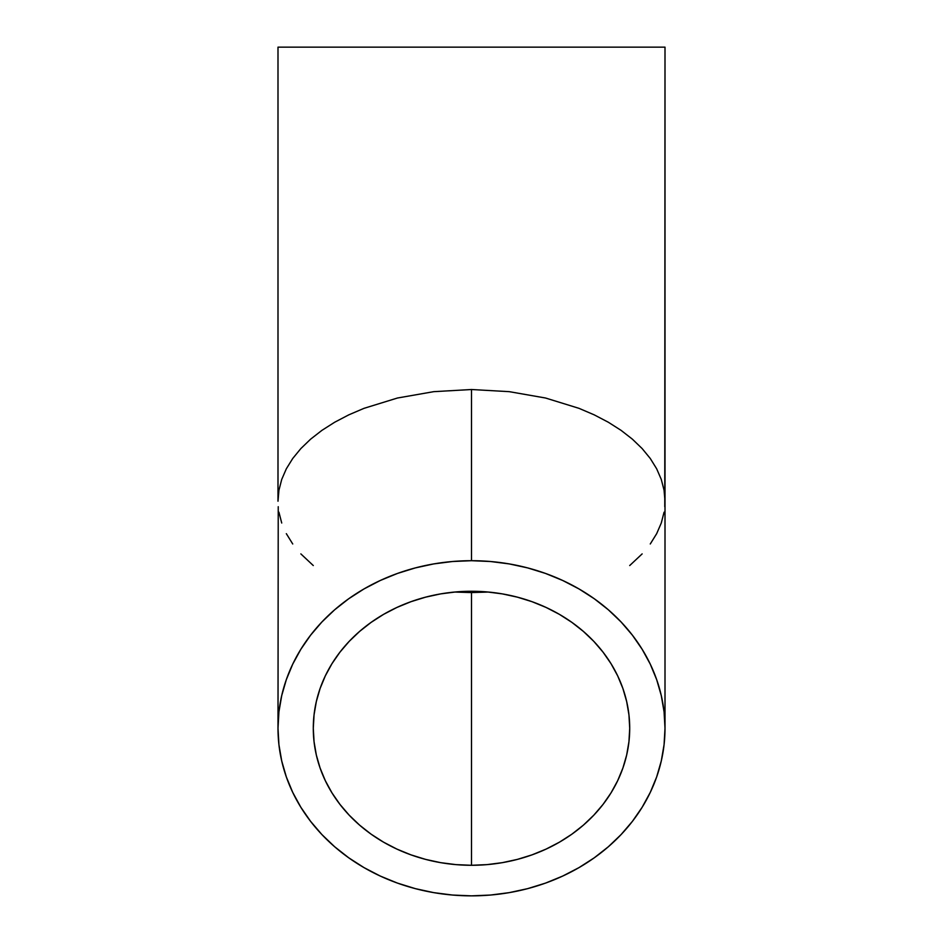 <?xml version="1.0" encoding="UTF-8"?>
<svg xmlns="http://www.w3.org/2000/svg" width="943" height="943" viewBox="0 0 943 943"><rect width="100%" height="100%" fill="white"/><g stroke="black" fill="none" stroke-linecap="round" stroke-linejoin="round"><path stroke-width="1.41" d="M471.5 592.569L454.585 592.051L471.5 592.569L471.5 865.285A158.212 137.006 0 0 1 313.288 728.279A158.212 137.006 0 0 1 471.5 591.261L487.012 591.921L502.36 593.89L517.424 597.167L532.041 601.693L546.08 607.445L559.399 614.353L571.871 622.368L583.363 631.397L593.795 641.358L603.048 652.155L611.029 663.683L617.665 675.836L622.899 688.496L626.671 701.545L628.946 714.841L629.712 728.279L628.946 741.705L626.671 755.001L622.899 768.05L617.665 780.71L611.029 792.863L603.048 804.391L593.795 815.188L583.363 825.16L571.871 834.19L559.399 842.193L546.08 849.101L532.041 854.853L517.424 859.379L502.36 862.656L487.012 864.625L471.5 865.285L455.988 864.625L440.64 862.656L425.576 859.379L410.959 854.853L396.92 849.101L383.601 842.193L371.129 834.19L359.637 825.16L349.205 815.188L339.951 804.391L331.971 792.863L325.335 780.71L320.101 768.05L316.329 755.001L314.054 741.705L313.288 728.279L314.054 714.841L316.329 701.545L320.101 688.496L325.335 675.836L331.971 663.683L339.951 652.155L349.205 641.358L359.637 631.397L371.129 622.368L383.601 614.353L396.92 607.445L410.959 601.693L425.576 597.167L440.64 593.89L455.988 591.921L471.5 591.261A158.212 137.006 0 0 1 629.712 728.279A158.212 137.006 0 0 1 471.5 865.285L471.5 592.569L488.427 592.051L471.5 592.569M665.004 728.279L664.072 711.847L661.279 695.58L656.67 679.632L650.269 664.143L642.148 649.279L632.388 635.169L621.083 621.967L608.329 609.779L594.255 598.734L579.002 588.939L562.712 580.487L545.549 573.45L527.667 567.91L509.255 563.914L490.466 561.509L471.5 560.696L452.534 561.509L433.745 563.914L415.333 567.91L397.451 573.45L380.288 580.487L363.998 588.939L348.745 598.734L334.671 609.779L321.917 621.967L310.612 635.169L300.852 649.279L292.731 664.143L286.33 679.632L281.721 695.58L278.928 711.847L277.996 728.279L278.928 744.699L281.721 760.966L286.33 776.914L292.731 792.403L300.852 807.267L310.612 821.377L321.917 834.579L334.671 846.767L348.745 857.812L363.998 867.607L380.288 876.059L397.451 883.096L415.333 888.636L433.745 892.632L452.534 895.048L471.5 895.85L490.466 895.048L509.255 892.632L527.667 888.636L545.549 883.096L562.712 876.059L579.002 867.607L594.255 857.812L608.329 846.767L621.083 834.579L632.388 821.377L642.148 807.267L650.269 792.403L656.67 776.914L661.279 760.966L664.072 744.699L665.004 728.279L665.004 47.15L277.996 47.15L277.996 501.228L278.928 490.277L281.721 479.433L286.33 468.801L292.731 458.475L300.852 448.573L310.612 439.167L321.917 430.362L334.671 422.24L348.745 414.873L363.998 408.343L397.451 398.017L433.745 391.663L471.5 389.518L509.255 391.663L545.549 398.017L579.002 408.343L594.255 414.873L608.329 422.24L621.083 430.362L632.388 439.167L642.148 448.573L650.269 458.475L656.67 468.801L661.279 479.433L664.072 490.277L665.004 501.228L664.072 490.277L661.279 479.433L656.67 468.801L650.269 458.475L642.148 448.573L632.388 439.167L621.083 430.362L608.329 422.24L594.255 414.873L579.002 408.343L545.549 398.017L509.255 391.663L471.5 389.518L471.5 560.696A193.504 167.571 0 0 1 665.004 728.279A193.504 167.571 0 0 1 471.5 895.85A193.504 167.571 0 0 1 277.996 728.279A193.504 167.571 0 0 1 471.5 560.696L471.5 389.518L433.745 391.663L397.451 398.017L363.998 408.343L348.745 414.873L334.671 422.24L321.917 430.362L310.612 439.167L300.852 448.573L292.731 458.475L286.33 468.801L281.721 479.433L278.928 490.277L277.996 501.228L277.996 47.15L665.004 47.15L664.768 506.709M278.232 506.709L277.996 728.279M281.721 523.023L278.928 512.179M292.731 543.981L286.33 533.667M313.288 565.552L300.852 553.895M642.148 553.895L629.712 565.552M664.072 512.179L661.279 523.023L656.67 533.667L650.269 543.981"/></g></svg>
